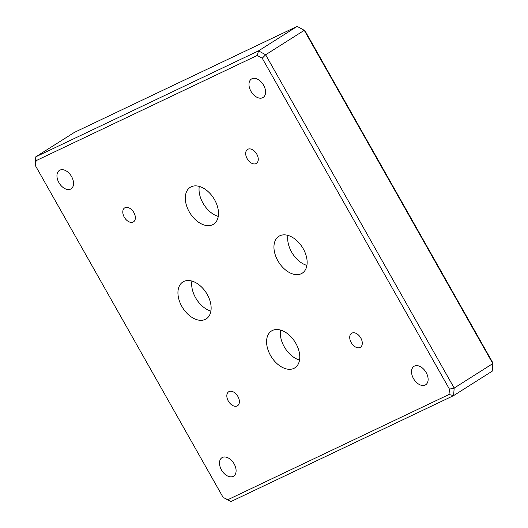 <?xml version="1.0" encoding="UTF-8"?>
<svg xmlns="http://www.w3.org/2000/svg" width="528" height="528" viewBox="0 0 528 528"><rect width="100%" height="100%" fill="white"/><g stroke="black" fill="none" stroke-linecap="round" stroke-linejoin="round"><path stroke-width="0.79" d="M449.44 389.136L454.179 388.054L492.809 363.594L304.253 30.32L265.624 54.773L454.179 388.054L453.592 395.624L230.842 501.6L223.747 497.68L227.865 499.706L449.024 394.489L449.44 389.136L262.231 58.238L257.215 55.466L36.056 160.684L35.64 166.043L222.849 496.934M297.158 26.4L74.408 132.376L35.779 156.829L258.529 50.86L297.158 26.4L304.253 30.32L305.151 31.066L492.36 361.957L492.809 363.594L492.221 371.171L453.592 395.624L449.024 394.489M222.44 457.439A10.91 6.989 57.7 0 1 233.924 463.538A10.91 6.989 57.7 0 1 233.64 476.137A10.91 6.989 57.7 0 1 221.899 470.659A10.91 6.989 57.7 0 1 221.965 457.697A10.91 6.989 57.7 0 1 222.44 457.439M414.467 366.082A10.91 6.989 57.7 0 1 425.951 372.181A10.91 6.989 57.7 0 1 425.667 384.78A10.91 6.989 57.7 0 1 413.926 379.302A10.91 6.989 57.7 0 1 413.992 366.34A10.91 6.989 57.7 0 1 414.467 366.082M251.915 78.771A10.91 6.989 57.7 0 1 263.399 84.876A10.91 6.989 57.7 0 1 263.116 97.475A10.91 6.989 57.7 0 1 251.374 91.991A10.91 6.989 57.7 0 1 251.44 79.035A10.91 6.989 57.7 0 1 251.915 78.771M59.888 170.128A10.91 6.989 57.7 0 1 71.372 176.233A10.91 6.989 57.7 0 1 71.089 188.833A10.91 6.989 57.7 0 1 59.347 183.348A10.91 6.989 57.7 0 1 59.413 170.392A10.91 6.989 57.7 0 1 59.888 170.128M229.046 391.578A8.27 5.293 57.7 0 1 237.745 396.198A8.27 5.293 57.7 0 1 237.527 405.742A8.27 5.293 57.7 0 1 228.637 401.59A8.27 5.293 57.7 0 1 228.683 391.776A8.27 5.293 57.7 0 1 229.046 391.578M351.938 333.109A8.27 5.293 57.7 0 1 360.644 337.729A8.27 5.293 57.7 0 1 360.426 347.279A8.27 5.293 57.7 0 1 351.529 343.121A8.27 5.293 57.7 0 1 351.582 333.307A8.27 5.293 57.7 0 1 351.938 333.109M247.909 149.233A8.27 5.293 57.7 0 1 256.615 153.853A8.27 5.293 57.7 0 1 256.397 163.403A8.27 5.293 57.7 0 1 247.5 159.245A8.27 5.293 57.7 0 1 247.546 149.431A8.27 5.293 57.7 0 1 247.909 149.233M125.011 207.702A8.27 5.293 57.7 0 1 133.716 212.322A8.27 5.293 57.7 0 1 133.498 221.866A8.27 5.293 57.7 0 1 124.601 217.714A8.27 5.293 57.7 0 1 124.654 207.9A8.27 5.293 57.7 0 1 125.011 207.702M272.448 330.449A21.826 13.972 57.7 0 1 295.429 342.659A21.826 13.972 57.7 0 1 294.855 367.851A21.826 13.972 57.7 0 1 271.372 356.888A21.826 13.972 57.7 0 1 271.504 330.977A21.826 13.972 57.7 0 1 272.448 330.449M183.803 281.464A21.826 13.972 57.7 0 1 206.785 293.667A21.826 13.972 57.7 0 1 206.21 318.866A21.826 13.972 57.7 0 1 182.728 307.903A21.826 13.972 57.7 0 1 182.86 281.985A21.826 13.972 57.7 0 1 183.803 281.464M279.82 235.785A21.826 13.972 57.7 0 1 302.795 247.988A21.826 13.972 57.7 0 1 302.221 273.187A21.826 13.972 57.7 0 1 278.738 262.225A21.826 13.972 57.7 0 1 278.87 236.306A21.826 13.972 57.7 0 1 279.82 235.785M191.176 186.8A21.826 13.972 57.7 0 1 214.15 199.003A21.826 13.972 57.7 0 1 213.576 224.202A21.826 13.972 57.7 0 1 190.093 213.233A21.826 13.972 57.7 0 1 190.225 187.321A21.826 13.972 57.7 0 1 191.176 186.8M218.269 216.414A21.826 13.972 57.7 0 1 199.274 186.41M306.913 265.399A21.826 13.972 57.7 0 1 287.918 235.402M210.896 311.078A21.826 13.972 57.7 0 1 191.902 281.081M299.541 360.07A21.826 13.972 57.7 0 1 280.546 330.066M35.64 166.043L35.191 164.406L35.779 156.829L36.056 160.684M257.215 55.466L258.529 50.86L265.624 54.773L262.231 58.238M230.842 501.6L227.865 499.706"/></g></svg>
